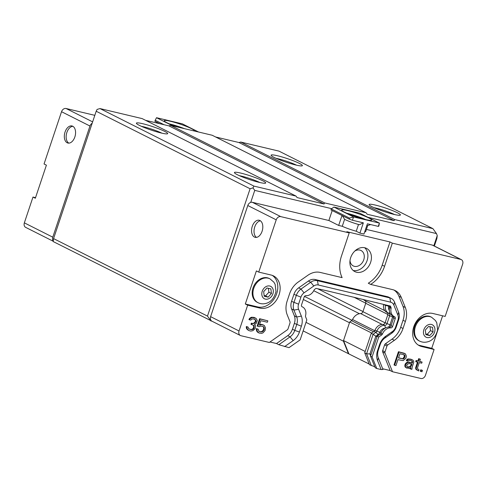 <?xml version="1.0" encoding="UTF-8"?>
<svg xmlns="http://www.w3.org/2000/svg" width="487" height="487" viewBox="0 0 487 487"><rect width="100%" height="100%" fill="white"/><g stroke="black" fill="none" stroke-linecap="round" stroke-linejoin="round"><path stroke-width="0.73" d="M92.171 123.241A4.213 3.287 116.7 0 0 89.967 126.03L52.779 237.175A4.213 3.287 -63.3 0 0 53.272 241.022M68.856 143.129A8.778 5.394 103.4 0 1 66.865 132.464A8.778 5.394 103.4 0 1 72.855 126.31M74.852 136.969A8.778 5.394 103.4 0 1 67.918 143.044A8.778 5.394 103.4 0 1 64.698 133.255A8.778 5.394 103.4 0 1 71.979 125.963A8.778 5.394 103.4 0 1 74.852 136.969M177.28 126.949A15.797 1.802 -161.5 0 1 164.259 120.703A15.797 1.802 -161.5 0 1 170.42 121.275A15.797 1.802 -161.5 0 1 186.296 126.37A15.797 1.802 -161.5 0 1 194.228 130.729A15.797 1.802 -161.5 0 1 193.99 130.924M184.555 128.678A15.797 1.802 18.5 0 0 169.537 123.923A15.797 1.802 18.5 0 0 169.33 123.875M164.082 124.727L155.219 120.265L156.51 117.708L172.702 125.865M198.568 132.014L182.369 123.856L156.51 117.708M159.724 123.692L154.89 121.257L155.219 120.265M259.869 182.528A14.044 1.601 18.5 0 0 241.449 176.117A14.044 1.601 18.5 0 0 239.361 175.667M240.852 173.11A16.503 1.881 -161.5 0 1 258.213 178.747A16.503 1.881 -161.5 0 1 265.543 183.155A16.503 1.881 -161.5 0 1 249.472 179.533A16.503 1.881 -161.5 0 1 234.454 172.751A16.503 1.881 -161.5 0 1 240.852 173.11M161.842 133.158A14.044 1.601 18.5 0 0 143.422 126.748A14.044 1.601 18.5 0 0 141.333 126.297M142.825 123.741A16.503 1.881 -161.5 0 1 160.186 129.378A16.503 1.881 -161.5 0 1 167.516 133.785A16.503 1.881 -161.5 0 1 151.439 130.163A16.503 1.881 -161.5 0 1 136.421 123.381A16.503 1.881 -161.5 0 1 142.825 123.741M394.573 214.548A14.044 1.601 18.5 0 0 376.153 208.132A14.044 1.601 18.5 0 0 374.065 207.681M375.556 205.124A16.503 1.881 -161.5 0 1 392.918 210.761A16.503 1.881 -161.5 0 1 400.247 215.175A16.503 1.881 -161.5 0 1 384.17 211.553A16.503 1.881 -161.5 0 1 369.152 204.771A16.503 1.881 -161.5 0 1 375.556 205.124M296.54 165.178A14.044 1.601 18.5 0 0 278.12 158.762A14.044 1.601 18.5 0 0 276.032 158.312M277.523 155.761A16.503 1.881 -161.5 0 1 294.891 161.392A16.503 1.881 -161.5 0 1 302.214 165.805A16.503 1.881 -161.5 0 1 286.143 162.183A16.503 1.881 -161.5 0 1 271.125 155.402A16.503 1.881 -161.5 0 1 277.523 155.761M207.48 316.106L53.576 238.6L96.189 111.243L250.093 188.755L207.48 316.106L211.029 321.043L211.175 320.598A4.213 3.287 -63.3 0 0 211.942 321.189L240.371 335.506A4.213 3.287 -63.3 0 1 239.038 330.971L247.67 305.172L245.314 303.985L257.708 306.932A17.556 13.703 116.7 0 0 275.812 295.871A17.556 13.703 116.7 0 0 272.276 275.38M96.189 111.243L97.108 109.417L99.987 108.577L253.891 186.089L252.972 187.915L250.093 188.755M212.216 321.323L53.199 241.558L53.576 238.6M245.314 303.985L256.381 270.912L258.737 272.093L276.22 219.832L247.792 205.514A4.213 3.287 -63.3 0 1 250.726 202.403L254.75 190.38L331.659 208.667L331.282 208.935L349.514 218.115L349.185 219.107L330.947 209.927L331.282 208.935M252.972 187.915L254.75 190.38M253.891 186.089L296.053 196.109L142.149 118.603L99.987 108.577M304.497 296.4L351.998 320.324M303.334 299.493L349.483 322.729M369.237 364.069L348.467 353.714L343.445 341.21L306.006 322.364M343.445 341.21L343.597 340.748L348.85 353.799M348.467 353.714L303.158 330.892M145.589 120.332L168.977 125.89L324.062 203.992L324.61 202.896L366.102 212.758L367.161 214.237L394.105 220.641L394.659 219.546L432.913 228.64L436.462 233.577L437.253 235.55L436.882 238.514L434.361 246.038M366.102 212.758L212.192 135.252L170.706 125.39L168.977 125.89M215.631 136.981L239.02 142.545L394.105 220.641M432.913 228.64L279.002 151.134L240.748 142.04L239.02 142.545M437.253 235.55L433.832 245.777M367.862 217.269L436.462 233.577M324.062 203.992L297.119 197.588L296.053 196.109M240.748 142.04L394.659 219.546M170.706 125.39L324.61 202.896M418.199 345.015A17.556 13.703 116.7 0 0 419.35 345.356L431.744 348.302L434.094 349.489L425.461 375.288A4.213 3.287 -63.3 0 1 420.902 378.49L392.516 371.739L390.166 370.558L382.715 368.787M269.993 341.99L276.494 343.536L278.85 344.723L289.004 347.657L300.169 339.823L306.834 319.892L305.605 316.83A1.753 1.37 -63.3 0 1 305.556 315.704A8.778 6.848 116.7 0 0 302.561 306.974A8.778 6.848 116.7 0 0 302.171 306.792A1.753 1.37 -63.3 0 1 302.092 306.761A1.753 1.37 -63.3 0 1 301.538 304.874L304.156 297.04A1.753 1.37 -63.3 0 1 305.891 295.682A8.778 6.848 116.7 0 0 314.066 290.106A1.753 1.37 -63.3 0 1 314.754 289.278L316.033 288.377L329.054 291.293L390.458 306.067L390.994 307.4A1.753 1.37 -63.3 0 1 391.067 308.411A8.778 6.848 116.7 0 0 394.19 316.587A8.778 6.848 116.7 0 0 394.58 316.763A1.753 1.37 -63.3 0 1 394.659 316.793A1.753 1.37 -63.3 0 1 395.213 318.687L392.595 326.515A1.753 1.37 -63.3 0 1 390.86 327.879A8.778 6.848 116.7 0 0 382.447 333.985A1.753 1.37 -63.3 0 1 381.717 334.922L378.764 336.992L372.098 356.916L376.761 368.519L381.144 369.56L382.989 369.475L378.308 357.829A10.531 8.218 -63.3 0 1 378.289 350.25L380.237 344.437A10.531 8.218 -63.3 0 1 384.949 337.984L391.572 333.333L392.412 331.531L385.789 336.182A4836.05 1710.551 54.9 0 1 384.949 337.984M376.761 368.519L375.191 367.728L370.528 356.131L372.098 356.916M374.807 366.778L369.493 364.702L364.726 352.862L366.589 353.799L369.913 353.964L371.057 354.542M94.819 115.34L66.098 108.51A4.213 3.287 116.7 0 0 61.539 111.712L44.049 163.979L46.405 165.16L35.338 198.239L32.982 197.052L24.35 222.857A4.213 3.287 116.7 0 0 25.689 227.386L53.241 241.26M276.22 219.832A4.213 3.287 -63.3 0 1 280.786 216.63L349.209 232.896L341.466 256.052A28.088 21.921 -63.3 0 0 342.124 277.633L320.166 272.416A19.31 15.073 -63.3 0 0 307.906 275.252L298.178 282.076A19.31 15.073 -63.3 0 0 289.534 293.911L287.184 300.948A19.31 15.073 -63.3 0 0 287.214 314.839L289.984 321.718A1.753 1.37 116.7 0 1 289.984 322.984L288.042 328.798A1.753 1.37 116.7 0 1 287.257 329.876L269.323 342.458L240.937 335.713A4.213 3.287 -63.3 0 1 240.371 335.506M32.982 197.052L35.527 197.661M366.419 229.426L432.316 245.089A4.213 3.287 -63.3 0 1 432.882 245.296L461.311 259.614A4.213 3.287 -63.3 0 1 462.65 264.143L445.161 316.41L432.773 313.464A17.556 13.703 -63.3 0 0 414.327 325.298A17.556 13.703 -63.3 0 0 419.337 345.679A17.556 13.703 -63.3 0 0 421.705 346.543L419.35 345.356M250.726 202.403A4.213 3.287 -63.3 0 1 252.357 202.312L328.865 220.501L332.195 210.554M393.752 317.372L389.643 315.771A2.283 1.784 116.7 0 0 388.912 313.311A2.283 1.784 116.7 0 0 388.815 313.269A8.249 6.441 -63.3 0 1 388.449 313.104A8.249 6.441 -63.3 0 1 385.509 305.416L383.646 304.478A8.249 6.441 116.7 0 0 386.587 312.167L388.449 313.104M388.48 327.075A4.566 3.561 116.7 0 0 390.044 324.659L392.668 316.824A4.566 3.561 116.7 0 0 392.887 315.929M387.256 312.502A2.283 1.784 -63.3 0 1 387.78 314.833L385.156 322.662A2.283 1.784 -63.3 0 1 382.904 324.433A8.249 6.441 116.7 0 0 374.996 330.174L376.859 331.111A8.249 6.441 -63.3 0 1 384.767 325.371A2.283 1.784 116.7 0 0 387.019 323.599L391.189 325.237M378.764 336.992L377.2 336.2L380.146 334.131A1.753 1.37 -63.3 0 0 380.883 333.193A8.778 6.848 -63.3 0 1 389.296 327.087A1.753 1.37 116.7 0 0 391.024 325.724L393.648 317.895A1.753 1.37 116.7 0 0 393.265 316.118M411.29 364.051L410.772 365.597L409.403 366.79L407.15 366.863M402.177 358.688L398.5 357.969L399.912 353.751L404.173 354.761L404.758 355.206L404.959 356.77L403.528 358.864L398.549 357.829M402.944 358.566L404.368 356.478L403.887 354.694M411.357 365.889L409.987 367.088L407.333 367.064L406.584 365.67L407.917 363.856L409.451 363.619L411.923 364.203L411.357 365.889L410.772 365.597M410.943 366.401L410.358 366.102M409.987 367.088L409.403 366.79M408.678 367.381L408.088 367.088M404.758 355.206L404.167 354.907M405.014 355.875L404.429 355.577M404.959 356.77L404.368 356.478M404.673 357.616L404.088 357.318M404.167 358.408L403.583 358.109M403.528 358.864L402.761 358.986M377.492 302.987L376.822 302.646M389.076 305.739L389.423 306.609A1.753 1.37 -63.3 0 1 389.497 307.62A8.778 6.848 -63.3 0 0 392.625 315.795L394.19 316.587M377.2 336.2L370.528 356.131M378.308 357.829A4840.476 2492.277 158.1 0 1 377.583 360.703L381.144 369.56M377.577 360.703A14.044 10.964 -63.3 0 1 377.553 350.597L378.289 350.25M380.237 344.437A4795.069 543.869 -161.5 0 1 379.501 344.784L377.559 350.603M379.501 344.784A14.044 10.964 -63.3 0 1 385.789 336.176M301.35 316.112L298.586 309.227A7.025 5.479 -63.3 0 1 298.574 304.174L300.923 297.143A7.025 5.479 -63.3 0 1 304.065 292.839L313.798 286.009A7.025 5.479 -63.3 0 1 318.255 284.98L390.671 302.19A7.025 5.479 -63.3 0 1 393.831 305.032L397.897 315.144A7.025 5.479 -63.3 0 1 397.909 320.196L395.554 327.227A7.025 5.479 -63.3 0 1 392.412 331.531M294.349 315.82L296.699 317.007A4840.037 2494.244 -21.9 0 0 301.35 316.106A14.044 10.964 -63.3 0 1 301.38 326.211L294.367 323.398A10.531 8.218 116.7 0 0 294.349 315.82L291.585 308.941A10.531 8.218 -63.3 0 1 291.561 301.362L293.917 294.331A10.531 8.218 -63.3 0 1 298.634 287.872L308.362 281.048A10.531 8.218 -63.3 0 1 315.046 279.495L387.463 296.711A10.531 8.218 -63.3 0 1 388.882 297.228L391.238 298.415A10.531 8.218 -63.3 0 1 394.561 302.159L398.622 312.27A10.531 8.218 -63.3 0 1 398.646 319.849L396.29 326.88A10.531 8.218 -63.3 0 1 391.572 333.333M276.494 343.536L287.707 335.671A10.531 8.218 116.7 0 0 292.425 329.218L294.775 330.399A4776.642 543.608 18.5 0 0 299.432 332.031L301.374 326.211M299.432 332.031A14.044 10.964 -63.3 0 1 293.144 340.632A4815.754 1705.809 -125.1 0 0 290.063 336.852L287.707 335.671M284.621 346.616L293.144 340.632M420.871 371.496L421.346 370.09L422.466 370.357L421.998 371.764L420.287 371.197L420.756 369.791L421.346 370.09M418.631 370.96L416.312 369.195L416.239 367.965L418.126 362.334L416.33 361.908L416.702 360.782L418.497 361.208L419.252 358.956L420.378 359.223L419.624 361.476L422.095 362.06L421.718 363.186L419.246 362.602L417.548 367.667L417.493 368.568L419.009 369.834L418.631 370.96M410.772 369.097L410.791 367.582L409.518 368.495L406.152 367.691L405.403 366.303L405.555 365.122L406.663 363.259L408.392 362.45L412.3 363.077L412.55 361.616L411.387 360.733L410.042 360.41L408.508 360.654L408.094 361.165L406.968 360.897L408.209 359.369L410.419 359.284L413.019 360.21L413.761 361.604L413.707 362.498L412.197 367.003L411.892 369.359L410.182 368.799L410.145 368.196M405.927 358.219L403.187 360.605L397.934 359.662L395.955 365.573L394.61 365.25L399.036 352.022L405.452 353.848L406.365 356.198L405.927 358.219M252.917 330.661L250.835 331.081L249.04 330.649L247.524 329.382L246.872 327.708L246.933 326.807L248.053 327.075L248.705 328.749L251.085 329.62L252.844 329.425L253.891 328.463L254.196 326.101L253.715 325.383L251.56 324.567L251.937 323.441L252.838 323.654L255.011 322.954L256.022 321.371L255.858 320.422L255.371 319.697L253.447 318.936L252.229 318.948L250.635 320.093L249.514 319.825L250.111 318.748L252.473 317.487L256.065 318.34L257.3 320.458L256.357 323.271L254.445 324.64L255.377 325.474L255.547 326.424L255.018 328.731L252.917 330.661M257.751 326.339L260.204 319.022L267.838 320.836L267.363 322.242L260.855 320.696L259.346 325.2L261.969 324.61L264.344 325.474L265.482 327.873L265.08 330.515L263.114 332.779L261.708 333.358L259.145 333.053L257.276 331.391L256.905 328.877L258.25 329.194L258.81 331.148L260.959 331.964L262.816 331.495L264.24 329.401L264.131 327.556L262.846 326.333L260.502 326.083L259.327 326.716L257.166 326.047L259.614 318.723L260.204 319.022M278.85 344.723L290.063 336.852A10.531 8.218 -63.3 0 0 294.775 330.399L296.723 324.586A10.531 8.218 -63.3 0 0 296.699 317.007L293.935 310.128A10.531 8.218 -63.3 0 1 293.917 302.549L296.273 295.512A10.531 8.218 -63.3 0 1 300.984 289.059L310.712 282.229A10.531 8.218 -63.3 0 1 317.402 280.682L389.819 297.898A10.531 8.218 -63.3 0 1 391.238 298.415M422.466 370.357L420.756 369.791M416.799 369.919L417.377 370.363M416.208 369.621L415.721 368.903L416.312 369.195M415.721 368.903L415.654 367.667L416.239 367.965M415.654 367.667L417.487 362.182M416.702 360.782L416.117 360.483L415.74 361.61L416.33 361.908M416.117 360.483L418.497 361.208M417.913 360.91L418.668 358.657L419.252 358.956M418.668 358.657L420.378 359.223M419.672 361.33L422.095 362.06M410.164 368.19L410.736 368.476M406.152 367.691L406.955 368.19M405.561 367.399L405.208 367.009L405.799 367.308M405.208 367.009L404.819 366.005L405.403 366.303M404.819 366.005L404.971 364.824L405.555 365.122M404.971 364.824L405.251 363.978L405.841 364.276M405.251 363.978L406.079 362.961L406.663 363.259M406.079 362.961L406.718 362.505L407.302 362.803M406.718 362.505L407.802 362.158L408.392 362.45M407.802 362.158L409.829 362.492M409.244 362.194L412.3 363.077M411.71 362.778L411.996 361.938L412.58 362.231M411.996 361.938L411.959 361.317L412.55 361.616M411.959 361.317L411.606 360.934L412.191 361.226M411.606 360.934L411.217 360.69M407.156 360.337L406.572 360.039L406.383 360.599L406.968 360.897M406.572 360.039L406.986 359.528L407.57 359.826M406.986 359.528L407.619 359.071L408.209 359.369M407.619 359.071L408.751 359.193M408.167 358.901L410.419 359.284M409.829 358.992L411.765 359.607M411.174 359.309L413.019 360.21M399.036 352.022L398.445 351.724L394.02 364.958L394.61 365.25M398.445 351.724L404.423 353.3M248.236 330.156L249.04 330.649M247.646 329.857L246.939 329.084L247.524 329.382M246.939 329.084L246.452 328.36L247.043 328.658M246.452 328.36L246.288 327.41L246.872 327.708M246.288 327.41L246.343 326.509L246.933 326.807M246.343 326.509L248.053 327.075M249.204 329.017L251.085 329.62M250.495 329.322L252.296 329.602M251.712 329.309L252.844 329.425M252.254 329.133L252.893 328.676L253.477 328.975M252.893 328.676L253.307 328.165L253.891 328.463M253.307 328.165L253.678 327.039L254.269 327.337M253.678 327.039L253.611 325.809L254.196 326.101M253.611 325.809L253.137 325.103M251.937 323.441L251.347 323.143L250.975 324.269L251.56 324.567M251.347 323.143L252.838 323.654M252.248 323.356L254.372 323.411M253.782 323.112L254.421 322.656L255.011 322.954M254.421 322.656L255.249 321.639L255.833 321.931M255.249 321.639L255.438 321.073L256.022 321.371M255.438 321.073L255.267 320.123L255.858 320.422M255.267 320.123L254.786 319.399L255.371 319.697M254.786 319.399L254.287 319.131M250.111 318.748L249.527 318.455L248.924 319.527L249.514 319.825M249.527 318.455L250.799 317.542L251.389 317.841M250.799 317.542L251.889 317.189L252.473 317.487M251.889 317.189L254.141 317.579M253.55 317.287L254.591 317.688M254.001 317.39L256.065 318.34M259.614 318.723L267.838 320.836M259.553 324.573L260.752 324.622M260.161 324.324L261.969 324.61M261.379 324.312L263.315 324.926M258.116 332.505L259.145 333.053M257.526 332.207L256.686 331.099L257.276 331.391M256.686 331.099L256.387 329.809L256.978 330.107M256.387 329.809L256.314 328.579L256.905 328.877M256.314 328.579L258.25 329.194M259.2 331.391L260.959 331.964M260.375 331.671L261.951 331.897M261.367 331.598L262.225 331.197L262.816 331.495M262.225 331.197L262.956 330.46L263.546 330.758M262.956 330.46L263.467 329.669L264.051 329.967M263.467 329.669L263.656 329.109L264.24 329.401M263.656 329.109L263.711 328.208L264.301 328.506M263.711 328.208L263.546 327.258L264.131 327.556M263.546 327.258L263.059 326.534L263.65 326.832M263.059 326.534L262.67 326.296M388.699 305.653A4.566 3.561 -63.3 0 1 388.626 306.146L385.509 305.416A2.283 1.784 -63.3 0 0 385.564 304.905M389.326 310.45A5.966 4.657 -63.3 0 1 388.626 306.146L389.393 306.536M374.996 330.174A2.283 1.784 -63.3 0 1 374.04 331.391L375.903 332.329A2.283 1.784 -63.3 0 0 376.859 331.111L379.817 332.347A5.966 4.657 -63.3 0 1 385.053 328.183M380.992 332.938L379.817 332.347A4.566 3.561 -63.3 0 1 377.906 334.782L375.848 336.231L376.993 336.809M378.667 335.166L375.903 332.329L373.121 334.283L375.848 336.231L369.913 353.964L370.644 355.784M434.094 349.489L421.705 346.543M258.737 272.093L271.131 275.039A17.556 13.703 -63.3 0 1 273.493 275.898A17.556 13.703 -63.3 0 1 278.503 296.279A17.556 13.703 -63.3 0 1 260.058 308.119L247.67 305.172M292.425 329.218L294.367 323.398M390.166 370.558L382.679 351.931A1.753 1.37 -63.3 0 1 382.672 350.67L384.62 344.851A1.753 1.37 -63.3 0 1 385.406 343.779L392.029 339.129A19.31 15.073 116.7 0 0 400.673 327.294L403.023 320.263A19.31 15.073 116.7 0 0 402.993 306.366L398.926 296.26A19.31 15.073 116.7 0 0 393.971 290.045M370.631 284.408L368.282 283.221A28.088 21.921 116.7 0 0 382.216 265.111L389.965 241.954L392.315 243.141L384.572 266.298A28.088 21.921 -63.3 0 1 370.631 284.408L392.583 289.625A19.31 15.073 -63.3 0 1 395.182 290.575A19.31 15.073 -63.3 0 1 401.282 297.447L405.342 307.553A19.31 15.073 -63.3 0 1 405.379 321.45L403.023 328.482A19.31 15.073 -63.3 0 1 394.379 340.316L387.755 344.96A1.753 1.37 116.7 0 0 386.97 346.038L385.028 351.851A1.753 1.37 116.7 0 0 385.028 353.118L392.516 371.739M349.209 232.896L346.86 231.709L389.965 241.954M392.315 243.141L460.745 259.407A4.213 3.287 -63.3 0 1 461.311 259.614M387.78 314.833L389.643 315.771L387.019 323.599L385.156 322.662M374.04 331.391L371.258 333.345L373.121 334.283L366.589 353.799L371.356 365.64M442.616 315.801L431.744 348.302M429.09 316.246A13.344 10.41 -63.3 0 1 430.885 316.903L431.628 317.274A13.344 10.41 116.7 0 0 429.832 316.623A13.344 10.41 116.7 0 0 415.819 325.62A13.344 10.41 116.7 0 0 419.63 341.107L418.881 340.73A13.344 10.41 -63.3 0 1 415.076 325.243A13.344 10.41 -63.3 0 1 429.09 316.246M267.448 277.827A13.344 10.41 -63.3 0 1 269.244 278.479L269.987 278.856A13.344 10.41 116.7 0 0 268.191 278.199A13.344 10.41 116.7 0 0 254.177 287.196A13.344 10.41 116.7 0 0 257.988 302.683L257.239 302.311A13.344 10.41 -63.3 0 1 253.435 286.819A13.344 10.41 -63.3 0 1 267.448 277.827M370.631 262.359A12.991 10.136 -63.3 0 1 354.822 271.588A12.991 10.136 -63.3 0 1 351.608 255.425A12.991 10.136 -63.3 0 1 366.51 248.388A12.991 10.136 -63.3 0 1 370.631 262.359M367.722 225.536L365.609 231.842L364.769 231.642M359.923 233.096L363.351 222.839L352.442 220.246L353.55 216.94L379.41 223.089L378.302 226.394L367.393 223.801L363.966 234.058L359.923 233.096L356.241 231.24A12.991 1.479 -161.5 0 1 342.264 226.291L338.666 225.438L328.865 220.501M247.792 205.514L210.609 316.66A4.213 3.287 116.7 0 0 211.175 320.598M252.284 226.327A8.778 5.394 103.4 0 1 259.218 220.258A8.778 5.394 103.4 0 1 262.438 230.047A8.778 5.394 103.4 0 1 255.158 237.333A8.778 5.394 103.4 0 1 252.284 226.327M371.258 333.345L364.726 352.862M364.629 247.719A12.991 10.136 -63.3 0 1 367.101 260.582A12.991 10.136 -63.3 0 1 353.166 270.48M425.778 333.912L427.209 334.301L430.538 330.63L429.954 326.704M427.209 334.301L429.759 335.586L425.869 334.66L425.309 330.064L428.639 326.393L432.523 327.319L433.083 331.915L429.759 335.586M433.083 331.915L430.538 330.63M264.137 295.487L265.567 295.883L268.897 292.206L268.313 288.28M265.567 295.883L268.118 297.161L264.228 296.242L263.668 291.64L266.992 287.969L270.882 288.894L271.442 293.491L268.118 297.161M271.442 293.491L268.897 292.206M338.666 225.438L341.996 215.491M342.404 215.692L344.589 219.345L342.264 226.291M356.241 231.24L358.505 224.483M363.241 222.784L359.479 224.757A12.869 1.467 18.5 0 1 344.589 219.345M349.514 218.115L353.55 216.94L333.942 207.066L359.808 213.215L379.41 223.089L378.819 226.151L378.302 226.394M365.5 219.521A15.797 1.802 -161.5 0 1 349.623 214.426A15.797 1.802 -161.5 0 1 341.691 210.061A15.797 1.802 -161.5 0 1 357.251 213.367A15.797 1.802 -161.5 0 1 371.66 220.087A15.797 1.802 -161.5 0 1 365.5 219.521M352.442 220.246L349.185 219.107M333.942 207.066L331.659 208.667M365.7 219.57A15.797 1.802 18.5 0 0 346.768 213.233M359.175 217.768A8.778 0.998 18.5 0 0 351.711 215.23M363.387 299.456A9.308 7.262 116.7 0 0 364.964 300.674A2.459 1.918 116.7 0 1 365.725 303.304L362.925 311.674A2.459 1.918 116.7 0 1 360.648 313.579A9.308 7.262 116.7 0 0 352.527 319.533A2.459 1.918 116.7 0 1 351.565 320.702L349.727 321.992L343.518 340.547L365.195 351.462M349.727 321.992L371.684 333.047M256.442 237.388A8.778 5.394 103.4 0 1 254.744 226.912A8.778 5.394 103.4 0 1 260.393 220.788M354.816 251.055A8.632 6.739 -63.3 0 1 361.019 250.501A8.632 6.739 -63.3 0 1 363.759 259.784A8.632 6.739 -63.3 0 1 353.252 265.92A8.632 6.739 -63.3 0 1 350.007 260.606M353.872 297.192L365.761 303.182M362.967 311.546L317.786 288.791M359.43 313.701L313.762 290.702M66.098 108.51L92.627 121.872M61.539 111.712L89.967 126.03M24.35 222.857L52.779 237.175M388.815 313.269L389.825 312.605M385.467 327.946L384.767 325.371L382.904 324.433M393.648 317.895L395.213 318.687M390.86 327.879L389.296 327.087M392.595 326.515L391.024 325.724M389.423 306.609L390.994 307.4M391.067 308.411L389.497 307.62M380.883 333.193L382.447 333.985M380.146 334.131L381.717 334.922M291.585 308.941L293.935 310.128L298.586 309.227M291.561 301.362L298.574 304.174M293.917 294.331L300.923 297.143M298.634 287.872L300.984 289.059L304.065 292.839M308.362 281.048L310.712 282.229L313.798 286.009M315.046 279.495L317.402 280.682L318.255 284.98M387.463 296.711L389.819 297.898L390.671 302.19M394.561 302.159L393.831 305.032M398.622 312.27L397.897 315.144M398.64 319.849L397.909 320.196M396.29 326.88L395.554 327.227M260.058 308.119L257.708 306.932M382.679 351.931L385.028 353.118M385.028 351.851L382.672 350.67M384.62 344.851L386.97 346.038M387.755 344.96L385.406 343.779M394.379 340.316L392.029 339.129M403.023 328.482L400.673 327.294M405.379 321.45L403.023 320.263M405.342 307.553L402.993 306.366M401.282 297.447L398.926 296.26M384.572 266.298L382.216 265.111M460.745 259.407L432.316 245.089M280.786 216.63L252.357 202.312M239.038 330.971L210.609 316.66M431.391 324.439A6.952 5.424 -63.3 0 1 432.718 335.36A6.952 5.424 -63.3 0 1 423.483 333.163A6.952 5.424 -63.3 0 1 431.391 324.439M269.749 286.015A6.952 5.424 -63.3 0 1 271.076 296.942A6.952 5.424 -63.3 0 1 261.842 294.745A6.952 5.424 -63.3 0 1 269.749 286.015M351.565 320.702L373.517 331.757M352.527 319.533L374.71 330.703M360.648 313.579L382.161 324.415M362.925 311.674L385.095 322.832M365.725 303.304L387.871 314.462M364.964 300.674L384.785 310.651M301.916 306.646L302.561 306.974M419.63 341.107C422.028 342.276 424.542 342.55 427.172 341.935C432.298 340.845 435.78 336.852 437.63 329.955L436.784 322.838L435.488 320.562L431.628 317.274M257.988 302.683C260.387 303.851 262.901 304.125 265.531 303.511C270.656 302.421 274.138 298.428 275.989 291.536L275.143 284.42L273.846 282.137L269.987 278.856M366.705 225.858L370.674 224.58"/></g></svg>
